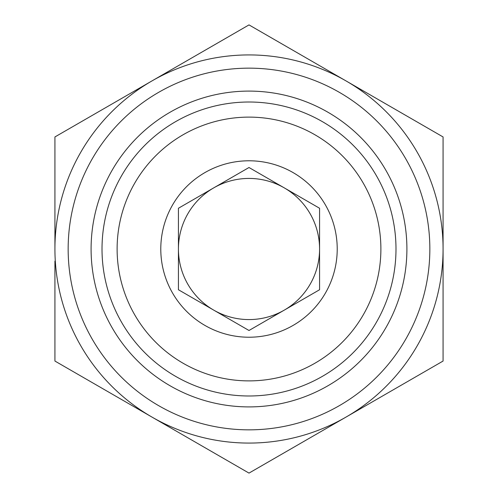 <?xml version="1.0" encoding="UTF-8"?>
<svg xmlns="http://www.w3.org/2000/svg" width="498" height="498" viewBox="0 0 498 498"><rect width="100%" height="100%" fill="white"/><g stroke="black" fill="none" stroke-linecap="round" stroke-linejoin="round"><path stroke-width="0.75" d="M213.71 187.883A70.573 70.573 0 0 0 213.71 310.117A70.573 70.573 0 0 0 319.573 249A70.573 70.573 0 0 0 213.71 187.883L178.427 208.257L178.427 289.743L249 330.491L319.573 289.743L319.573 208.257L249 167.509L178.427 208.257L178.427 289.743L249 330.491L319.573 289.743L319.573 208.257L249 167.509L213.71 187.883M54.923 249A194.077 194.077 0 0 1 346.035 80.925A194.077 194.077 0 0 1 346.035 417.075A194.077 194.077 0 0 1 54.923 249L54.923 136.95L249 24.9L443.077 136.95L443.077 361.05L249 473.1L54.923 361.05L54.923 261.133M117.117 249A131.883 131.883 0 0 1 314.941 134.784A131.883 131.883 0 0 1 314.941 363.216A131.883 131.883 0 0 1 117.117 249M160.786 249A88.214 88.214 0 0 1 271.833 163.792A88.214 88.214 0 0 1 325.399 293.11A88.214 88.214 0 0 1 160.786 249M102.015 249A146.985 146.985 0 0 1 322.492 121.705A146.985 146.985 0 0 1 322.492 376.295A146.985 146.985 0 0 1 102.015 249M91.09 249A157.91 157.91 0 0 1 327.952 112.249A157.91 157.91 0 0 1 327.952 385.751A157.91 157.91 0 0 1 91.09 249M68.158 249A180.842 180.842 0 0 1 339.424 92.385A180.842 180.842 0 0 1 339.424 405.615A180.842 180.842 0 0 1 68.158 249"/></g></svg>
